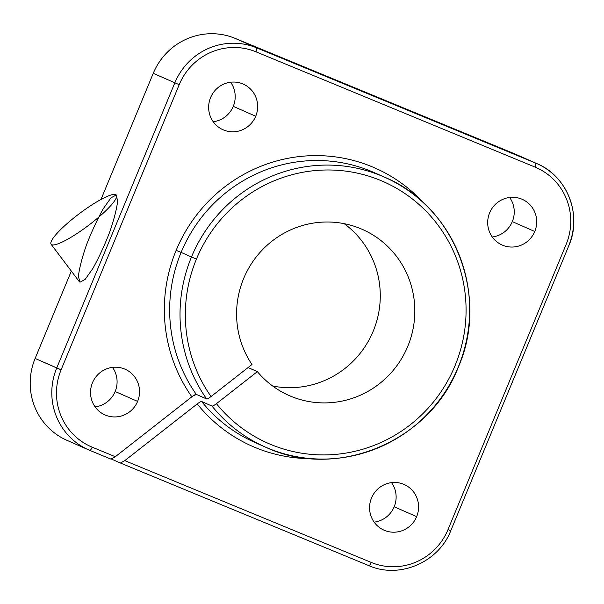<?xml version="1.0" encoding="UTF-8"?>
<svg xmlns="http://www.w3.org/2000/svg" width="604" height="604" viewBox="0 0 604 604"><rect width="100%" height="100%" fill="white"/><g stroke="black" fill="none" stroke-linecap="round" stroke-linejoin="round"><path stroke-width="0.91" d="M257.357 371.626A90.781 88.796 113.8 0 0 289.112 395.529A90.781 88.796 113.8 0 0 406.968 348.244A90.781 88.796 113.8 0 0 362.302 229.377A90.781 88.796 113.8 0 0 243.638 278.55A90.781 88.796 -66.2 0 1 372.917 234.956A90.781 88.796 -66.2 0 1 392.932 370.713A90.781 88.796 -66.2 0 1 257.357 371.626L248.093 367.549L257.357 371.626L216.436 403.668L257.357 371.626M344.189 223.661A90.781 88.796 -66.2 0 1 372.419 333.031A90.781 88.796 -66.2 0 1 272.676 386.024A90.781 88.796 113.8 0 0 372.419 333.031A90.781 88.796 113.8 0 0 344.189 223.661M450.675 530.682L448.002 529.602A59.645 58.346 -66.2 0 1 371.256 562.437A4.538 0.944 112.4 0 1 368.908 565.661L120.407 463.019L368.908 565.661A4.538 0.944 -67.6 0 0 371.256 562.437L124.786 460.633L120.415 463.019L124.786 460.633L197.229 403.917C199.433 402.249 200.913 401.449 201.645 401.509A147.519 144.296 113.8 0 0 255.016 442.506A147.519 144.296 -66.2 0 1 201.645 401.509C200.913 401.449 199.433 402.249 197.229 403.917A152.057 148.735 113.8 0 0 311.385 458.647A152.057 148.735 -66.2 0 1 197.229 403.917L124.786 460.633L371.256 562.437A59.645 58.346 113.8 0 0 448.002 529.602L566.122 244.454A59.645 58.346 113.8 0 0 535.016 167.074L255.975 51.816A59.645 58.346 113.8 0 0 179.222 84.651L61.11 369.799A59.645 58.346 113.8 0 0 92.208 447.179L115.311 456.722L191.853 396.79A152.057 148.735 -66.2 0 1 176.149 250.343L181.109 252.419A147.519 144.296 -66.2 0 1 373.944 172.502A147.519 144.296 113.8 0 0 181.109 252.419A147.519 144.296 113.8 0 0 196.277 394.382L206.643 398.95A147.519 144.296 -66.2 0 1 191.476 256.987L181.109 252.419L191.476 256.987A147.519 144.296 113.8 0 0 206.643 398.95C207.376 399.01 208.856 398.21 211.06 396.541A142.974 139.856 -66.2 0 1 196.443 259.063L191.476 256.987L196.443 259.063A142.974 139.856 113.8 0 0 211.06 396.541C208.856 398.21 207.376 399.01 206.643 398.95L196.277 394.382C195.537 394.321 194.065 395.122 191.853 396.79L115.311 456.722L92.208 447.179A4.538 0.944 112.4 0 1 89.868 450.403L110.925 459.1M423.895 203.193A152.057 148.735 113.8 0 0 176.149 250.343A152.057 148.735 -66.2 0 1 423.895 203.193M534.759 231.498A24.968 24.417 -66.2 0 1 492.637 237.493A24.968 24.417 -66.2 0 1 509.18 197.546A24.968 24.417 -66.2 0 1 534.759 231.498A24.968 24.417 113.8 0 0 522.256 199.328A24.968 24.417 113.8 0 0 489.844 212.336A24.968 24.417 113.8 0 0 502.128 245.02A24.968 24.417 113.8 0 0 534.759 231.498L512.305 221.608A24.968 24.417 113.8 0 0 509.663 197.478A24.968 24.417 -66.2 0 1 512.305 221.608A24.968 24.417 -66.2 0 1 492.268 236.987A24.968 24.417 113.8 0 0 512.305 221.608L534.759 231.498M416.647 516.654A24.968 24.417 -66.2 0 1 374.518 522.641A24.968 24.417 -66.2 0 1 391.067 482.694A24.968 24.417 -66.2 0 1 416.647 516.654A24.968 24.417 113.8 0 0 404.144 484.484A24.968 24.417 113.8 0 0 371.732 497.485A24.968 24.417 113.8 0 0 384.016 530.176A24.968 24.417 113.8 0 0 416.647 516.654L394.193 506.764A24.968 24.417 113.8 0 0 391.551 482.634A24.968 24.417 -66.2 0 1 394.193 506.764A24.968 24.417 -66.2 0 1 374.148 522.135A24.968 24.417 113.8 0 0 394.193 506.764L416.647 516.654M137.606 401.396A24.968 24.417 -66.2 0 1 95.477 407.383A24.968 24.417 -66.2 0 1 112.027 367.436A24.968 24.417 -66.2 0 1 137.606 401.396A24.968 24.417 113.8 0 0 125.103 369.225A24.968 24.417 113.8 0 0 92.691 382.234A24.968 24.417 113.8 0 0 104.975 414.918A24.968 24.417 113.8 0 0 137.606 401.396L115.153 391.505A24.968 24.417 113.8 0 0 112.51 367.375A24.968 24.417 -66.2 0 1 115.153 391.505A24.968 24.417 -66.2 0 1 95.107 406.885A24.968 24.417 113.8 0 0 115.153 391.505L137.606 401.396M255.719 116.247A24.968 24.417 -66.2 0 1 213.589 122.235A24.968 24.417 -66.2 0 1 230.139 82.287A24.968 24.417 -66.2 0 1 255.719 116.247A24.968 24.417 113.8 0 0 243.216 84.077A24.968 24.417 113.8 0 0 210.804 97.078A24.968 24.417 113.8 0 0 223.087 129.769A24.968 24.417 113.8 0 0 255.719 116.247L233.265 106.357A24.968 24.417 113.8 0 0 230.622 82.22A24.968 24.417 -66.2 0 1 233.265 106.357A24.968 24.417 -66.2 0 1 213.22 121.729A24.968 24.417 113.8 0 0 233.265 106.357L255.719 116.247M68.267 440.89A63.548 62.159 -66.2 0 1 35.13 358.451L71.325 271.083L35.13 358.451L56.731 367.964L174.843 82.816L153.25 73.303A63.548 62.159 -66.2 0 1 235.016 38.324L514.057 153.582A63.548 62.159 -66.2 0 1 516.639 154.715M100.989 199.463L153.25 73.303L100.989 199.463M116.089 195.069L117.674 200.868C116.776 208.818 114.096 219.29 109.626 232.283C104.409 245.7 98.814 257.765 92.857 268.493L85.141 279.395L79.985 282.227L78.399 276.421C79.29 268.478 81.97 257.999 86.44 245.005C91.665 231.596 97.252 219.524 103.216 208.795L110.925 197.893L116.089 195.069M251.989 364.499L211.06 396.541L251.989 364.499A90.781 88.796 -66.2 0 1 243.638 278.55A90.781 88.796 113.8 0 0 251.989 364.499M201.645 401.509L212.012 406.077C212.751 406.137 214.224 405.337 216.436 403.668A142.974 139.856 113.8 0 0 430.463 405.541A142.974 139.856 113.8 0 0 400.784 190.841A142.974 139.856 113.8 0 0 196.443 259.063A142.974 139.856 -66.2 0 1 400.784 190.841A142.974 139.856 -66.2 0 1 430.463 405.541A142.974 139.856 -66.2 0 1 216.436 403.668C214.224 405.337 212.751 406.137 212.012 406.077A147.519 144.296 113.8 0 0 265.382 447.073A147.519 144.296 -66.2 0 1 212.012 406.077L201.645 401.509M111.408 459.055L120.4 463.019L111.408 459.055M196.345 394.412A22.695 4.137 143 0 1 192.872 396.035A22.695 4.137 -37 0 0 196.345 394.412M536.956 163.646A63.548 62.159 -66.2 0 1 568.787 245.534L568.877 245.571C582.415 215.032 567.292 176.104 536.956 163.646A63.548 62.159 113.8 0 0 535.657 163.095A63.548 62.159 -66.2 0 1 536.956 163.646L515.355 154.133A63.548 62.159 113.8 0 0 514.057 153.582L535.657 163.095L514.057 153.582L235.016 38.324L256.617 47.837L535.657 163.095A4.538 0.944 112.4 0 1 535.016 167.074A59.645 58.346 -66.2 0 1 566.122 244.454L448.002 529.602L450.765 530.72C438.579 562.392 399.357 579.176 368.908 565.661L120.4 463.019M88.569 449.852L89.868 450.403A4.538 0.944 -67.6 0 0 92.208 447.179A59.645 58.346 -66.2 0 1 61.11 369.799L35.13 358.451A63.548 62.159 113.8 0 0 66.969 440.339L88.569 449.852A63.548 62.159 -66.2 0 1 56.731 367.964A63.548 62.159 113.8 0 0 88.569 449.852A63.548 62.159 113.8 0 0 89.868 450.403L110.932 459.108L115.311 456.722M384.303 177.07A147.519 144.296 113.8 0 0 191.476 256.987A147.519 144.296 -66.2 0 1 384.303 177.07A147.519 144.296 -66.2 0 1 456.896 370.237A147.519 144.296 -66.2 0 1 265.382 447.073C336.436 480.716 430.025 441.713 458.504 366.696C489.595 295.824 454.45 205.873 384.303 177.07L373.944 172.502M181.109 252.419L176.149 250.343A152.057 148.735 113.8 0 0 191.853 396.79C194.065 395.122 195.537 394.321 196.277 394.382A147.519 144.296 -66.2 0 1 181.109 252.419M256.617 47.837L235.016 38.324A63.548 62.159 113.8 0 0 153.25 73.303L174.843 82.816A63.548 62.159 -66.2 0 1 256.617 47.837A63.548 62.159 113.8 0 0 174.843 82.816L179.222 84.651A59.645 58.346 -66.2 0 1 255.975 51.816A4.538 0.944 -67.6 0 0 256.617 47.837A4.538 0.944 112.4 0 1 255.975 51.816L535.016 167.074A4.538 0.944 -67.6 0 0 535.657 163.095L256.617 47.837M61.11 369.799L179.222 84.651L174.843 82.816L56.731 367.964L61.11 369.799M51.733 244.726A40.853 7.452 143 0 1 51.106 244.243A40.853 7.452 143 0 1 79.252 213.718A40.853 7.452 143 0 1 116.368 195.084A40.853 7.452 143 0 1 89.875 224.356A40.853 7.452 143 0 1 51.733 244.726M265.382 447.073L255.016 442.506M450.765 530.72L568.877 245.571M79.29 281.653L51.106 244.243M116.783 195.636L116.368 195.084"/></g></svg>

